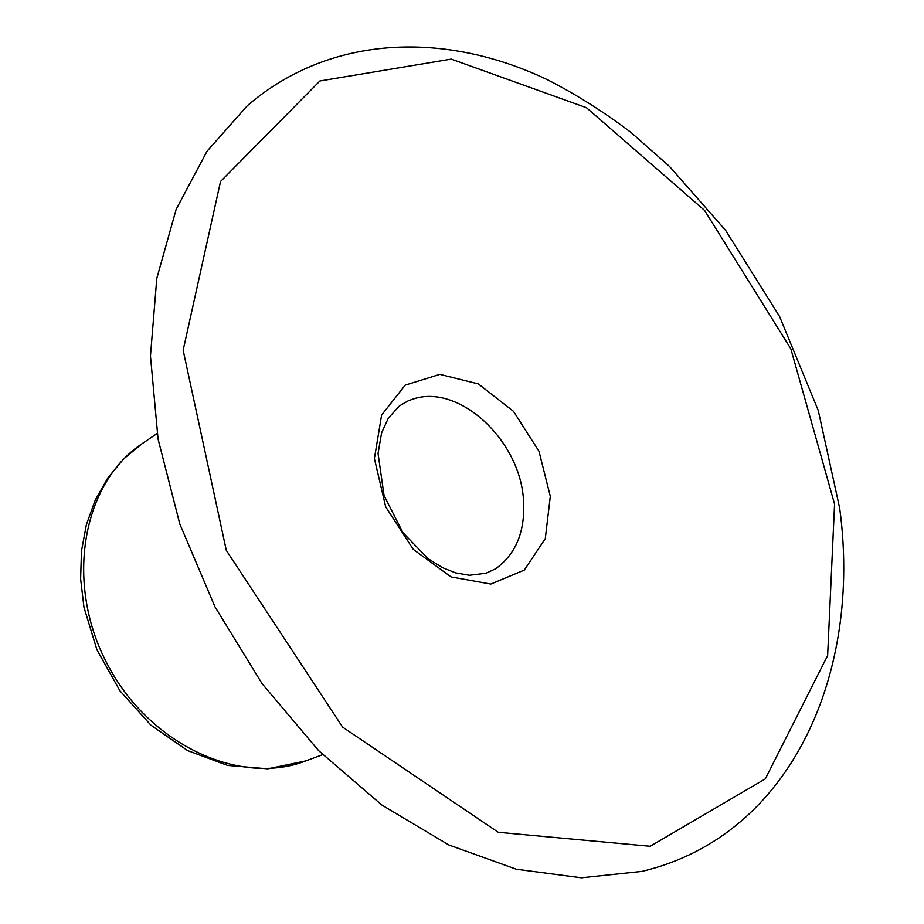 <?xml version="1.0" encoding="UTF-8"?>
<svg xmlns="http://www.w3.org/2000/svg" width="924" height="924" viewBox="0 0 924 924"><rect width="100%" height="100%" fill="white"/><g stroke="black" fill="none" stroke-linecap="round" stroke-linejoin="round"><path stroke-width="1.39" d="M834.568 504.077L790.829 348.822L704.573 210.418L586.486 107.715L451.247 59.101L319.889 80.965L220.524 181.52L183.148 350.231L226.311 550.381L342.631 727.119L498.279 832.305L650.196 846.28L765.326 778.874L827.638 655.532L834.568 504.077M247.343 105.706L206.999 151.293L176.161 209.355L156.803 278.355L150.462 355.971L158.073 439.096L179.833 524.07L215.015 606.895L262.058 683.621L318.641 750.635L381.924 805.081L448.81 844.952L516.25 869.218L581.427 877.8L641.972 871.39C792.734 835.608 861.965 670.824 839.65 508.038L818.26 410.499L779.613 316.586L725.71 230.492L669.496 166.435L631.346 132.744C604.643 112.428 576.888 94.86 548.071 80.03C446.835 31.358 330.965 33.622 247.343 105.706M142.25 443.601C83.091 482.432 64.264 581.323 106.618 662.762C148.36 744.513 239.836 786.567 305.786 760.914L267.833 768.814L227.558 765.407L187.676 750.6L150.924 725.19L119.935 690.806L96.939 649.815L83.969 607.287L80.631 578.932L81.474 551.085L86.429 524.509L95.322 499.896L107.865 477.858L123.666 458.951L142.25 443.601L157.138 433.506M495.102 568.999L497.412 567.452C516.354 552.875 525.063 530.896 523.573 501.536C521.136 440.425 457.715 381.566 411.007 399.792L408.408 400.773M550.311 496.338L538.958 451.201L513.478 411.33L478.366 383.934L439.882 374.359L405.255 385.123L381.624 415.003L374.405 458.558L385.689 506.849L413.271 549.376L451.074 576.934L490.817 584.06L524.312 570.073L545.287 538.634L550.311 496.338M322.649 754.654L305.786 760.914M494.733 569.23L485.77 573.284L469.404 575.271L455.59 572.88L442.296 567.567L428.043 558.627L402.956 532.686L384.072 495.587L378.043 453.43L381.624 432.802L388.346 418.133L399.411 405.959L408.004 400.947"/></g></svg>
